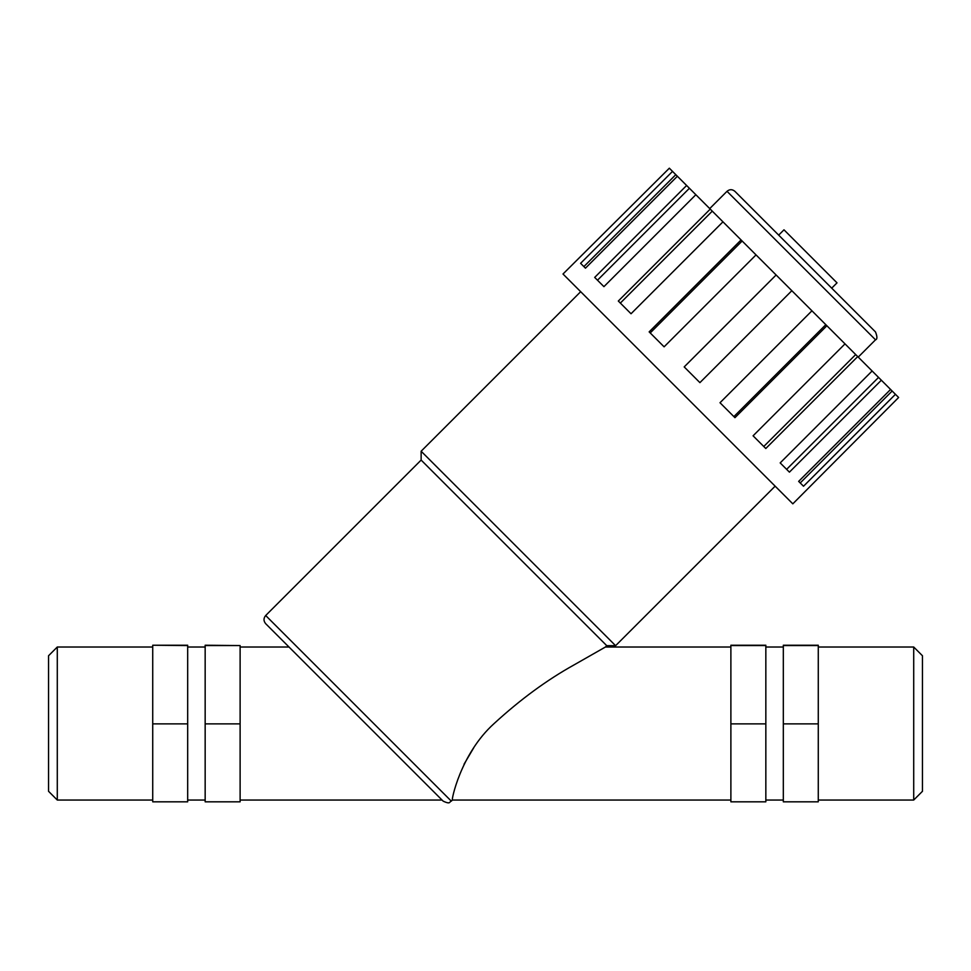 <?xml version="1.0" encoding="UTF-8"?>
<svg xmlns="http://www.w3.org/2000/svg" width="971" height="971" viewBox="0 0 971 971"><rect width="100%" height="100%" fill="white"/><g stroke="black" fill="none" stroke-linecap="round" stroke-linejoin="round"><path stroke-width="1.46" d="M265.69 615.517C263.444 618.236 263.444 620.967 265.69 623.698L443.14 801.136C451.005 804.813 449.197 801.512 451.321 801.136L265.69 615.517L421.135 460.072L606.766 645.691L615.602 645.691L775.149 486.155M730.884 647.014L605.443 647.014L573.946 664.965C546.855 680.016 520.25 699.545 494.13 723.529C460.205 754.03 451.054 801.718 452.413 800.043L730.884 800.043M464.053 764.201L473.775 747.706M727.012 191.311C729.634 189.163 732.255 189.163 734.877 191.311L875.514 331.961C877.371 336.694 877.371 339.304 875.514 339.814L727.012 191.311L709.728 208.595M672.527 171.394L675.804 174.671L583.874 266.6L585.452 268.178L580.597 263.323L672.527 171.394L669.335 168.201L562.998 274.016L792.822 503.84L898.624 397.491L895.444 394.311L803.515 486.24L798.66 481.385L800.225 482.951L892.155 391.022L895.444 394.311M798.66 481.385L890.589 389.456L892.155 391.022M878.549 377.416L881.352 380.219L789.423 472.149L780.186 462.912L872.116 370.983L878.549 377.416L786.619 469.345M855.694 354.561L857.721 356.588L765.791 448.517L753.083 435.809L845.013 343.88L855.694 354.561L763.764 446.49M825.811 324.678L826.879 325.746L734.95 417.676L720.009 402.734L811.938 310.805L825.811 324.678L733.882 416.608M776.12 274.987L791.838 290.705L699.909 382.635L684.191 366.917L776.12 274.987L756.033 254.9L664.103 346.829L649.15 331.876L741.079 239.946L756.033 254.9M742.147 241.014L650.218 332.944M712.277 211.144L722.958 221.825L631.029 313.754L618.309 301.034L710.238 209.105L712.277 211.144L620.348 303.073M689.41 188.277L695.855 194.722L603.926 286.651L594.689 277.415L686.618 185.485L689.41 188.277L597.481 280.206M675.804 174.671L677.382 176.249L585.452 268.178M881.352 380.219L890.589 389.456M857.721 356.588L872.116 370.983M826.879 325.746L845.013 343.88M791.838 290.705L811.938 310.805M722.958 221.825L741.079 239.946M695.855 194.722L710.238 209.105M677.382 176.249L686.618 185.485M421.135 460.072L421.135 451.224L615.602 645.691M421.135 451.224L580.682 291.688M778.681 235.116L783.985 229.811L837.014 282.852L831.71 288.156M205.16 645.569L240.116 645.569L205.16 645.23L205.16 801.828L240.116 801.828L240.116 723.868L205.16 723.868M187.682 723.868L152.726 723.868L152.726 801.828L187.682 801.828L187.682 645.23L152.726 645.23L187.682 645.569M240.116 645.569L240.116 723.868M765.84 723.868L765.84 645.23L730.884 645.23L730.884 801.828L765.84 801.828L765.84 723.868L730.884 723.868M818.274 723.868L818.274 645.23L783.318 645.23L783.318 801.828L818.274 801.828L818.274 723.868L783.318 723.868M765.84 645.569L730.884 645.569M818.274 645.569L783.318 645.569M152.726 723.868L152.726 645.569M913.711 647.014L913.711 800.043L922.45 791.304L922.45 655.753L913.711 647.014L818.274 647.014M57.289 647.014L48.55 655.753L48.55 791.304L57.289 800.043L57.289 647.014L152.726 647.014M240.116 647.014L289.018 647.014M451.321 801.136L452.413 800.043M605.443 647.014L606.766 645.691M858.23 357.097L875.514 339.814M187.682 800.043L205.16 800.043M187.682 647.014L205.16 647.014M765.84 800.043L783.318 800.043M765.84 647.014L783.318 647.014M818.274 800.043L913.711 800.043M57.289 800.043L152.726 800.043M240.116 800.043L442.036 800.043"/></g></svg>
